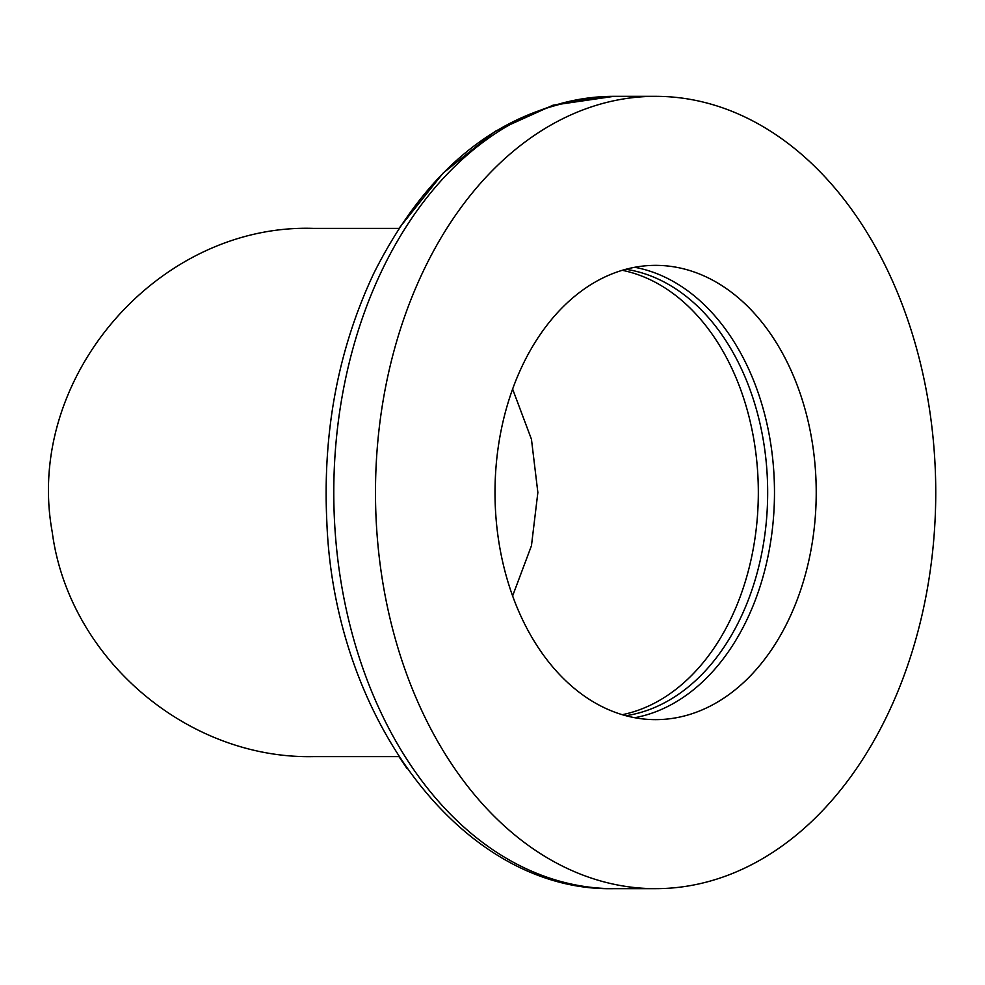 <?xml version="1.0" encoding="UTF-8"?>
<svg xmlns="http://www.w3.org/2000/svg" width="985" height="985" viewBox="0 0 985 985"><rect width="100%" height="100%" fill="white"/><g stroke="black" fill="none" stroke-linecap="round" stroke-linejoin="round"><path stroke-width="1.48" d="M758.327 492.5A224.494 158.745 90 0 0 622.274 270.309A224.494 158.745 -90 0 1 758.327 492.5A224.494 158.745 -90 0 1 622.274 714.691A224.494 158.745 90 0 0 758.327 492.5M655.616 888.667A396.167 280.134 -90 0 1 375.482 492.5A396.167 280.134 -90 0 1 655.616 96.333A396.167 280.134 -90 0 1 935.75 492.5A396.167 280.134 -90 0 1 655.616 888.667L613.914 888.667A396.167 280.134 -90 0 1 333.78 492.5A396.167 280.134 -90 0 1 613.914 96.333C510.71 101.123 430.667 160.124 373.808 273.337C338.163 349.146 322.514 432.083 326.848 522.173C334.346 719.998 463.479 892.151 613.914 888.667M655.616 719.641A227.141 160.617 -90 0 1 494.999 492.5A227.141 160.617 -90 0 1 655.616 265.359A227.141 160.617 -90 0 1 816.22 492.5A227.141 160.617 -90 0 1 655.616 719.641M625.881 269.287A224.494 158.745 -90 0 1 767.672 492.5A224.494 158.745 -90 0 1 625.881 715.713M634.734 267.292A227.141 160.617 -90 0 1 774.481 492.5A227.141 160.617 -90 0 1 634.734 717.708M512.619 389.075L531.457 439.273L537.859 492.5L531.457 545.727L512.619 595.925M655.616 96.333L613.914 96.333L552.954 105.223L495.147 131.325L443.139 173.065L398.95 228.385L313.365 228.385C157.514 223.447 24.083 378.523 52.205 531.888C68.593 657.734 186.51 759.189 313.365 756.615L398.95 756.615L406.891 768.374"/></g></svg>
